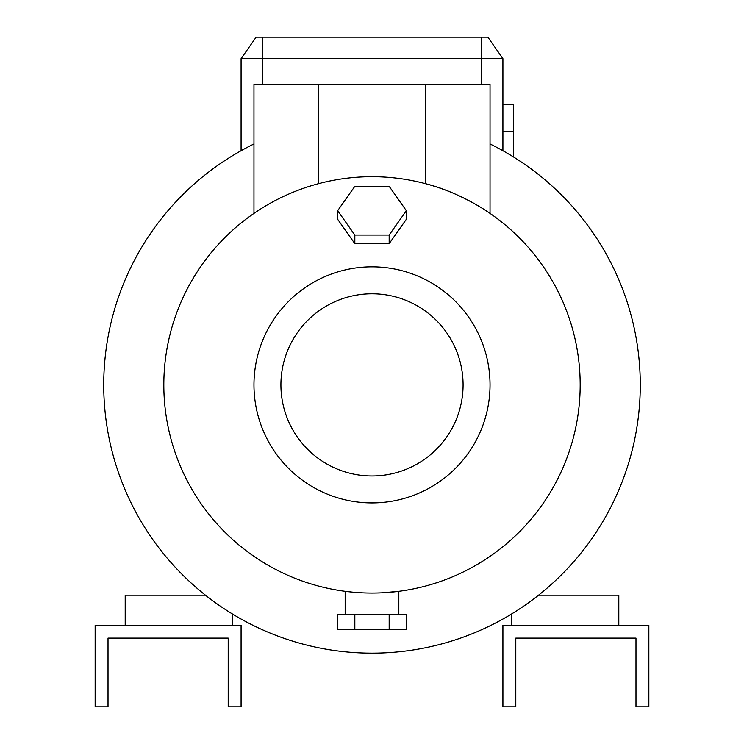 <?xml version="1.0" encoding="UTF-8"?>
<svg xmlns="http://www.w3.org/2000/svg" width="744" height="744" viewBox="0 0 744 744"><rect width="100%" height="100%" fill="white"/><g stroke="black" fill="none" stroke-linecap="round" stroke-linejoin="round"><path stroke-width="1.12" d="M513.648 104.802L502.916 104.802L513.648 104.802L513.648 131.632L502.916 131.632L513.648 131.632L513.648 157.049L513.648 104.802M382.518 592.791L398.831 591.322L398.831 614.516M395.129 591.768L392.395 592.057M387.512 592.475L384.62 592.67M369.619 243.669L374.381 243.669M280.916 384.881A91.084 91.084 0 0 0 372 475.965A91.084 91.084 0 0 0 463.084 384.881A91.084 91.084 0 0 0 372 293.787A91.084 91.084 0 0 0 280.916 384.881M372 502.916A118.036 118.036 0 0 0 490.036 384.881A118.036 118.036 0 0 0 372 266.836A118.036 118.036 0 0 0 253.964 384.881A118.036 118.036 0 0 0 372 502.916M372 653.148A268.268 268.268 0 0 0 490.036 143.973L490.036 213.398L490.036 84.416L253.964 84.416L253.964 213.398L253.964 143.973A268.268 268.268 0 0 0 372 653.148M372 593.052A208.18 208.18 0 0 0 580.181 384.881A208.18 208.18 0 0 0 372 176.7A208.18 208.18 0 0 0 163.82 384.881A208.18 208.18 0 0 0 372 593.052C337.385 591.173 337.385 591.173 372 593.052M425.652 84.416L425.652 183.731C459.885 192.175 489.933 213.11 490.036 213.398M232.5 625.248L232.5 614.023M205.465 595.2L125.197 595.2L125.197 625.248M511.5 625.248L511.5 614.023M538.535 595.2L618.803 595.2L618.803 625.248M502.916 150.716L502.916 58.664L241.084 58.664L241.084 150.716M352.861 592.168L345.169 591.322L345.169 614.516M241.084 58.664L256.113 37.2L487.887 37.2L502.916 58.664M502.916 625.248L502.916 706.8L515.797 706.8L515.797 638.12L635.981 638.12L635.981 706.8L648.852 706.8L648.852 625.248L502.916 625.248M95.148 625.248L241.084 625.248L241.084 706.8L228.203 706.8L228.203 638.12L108.02 638.12L108.02 706.8L95.148 706.8L95.148 625.248M337.664 210.692L337.664 219.303L354.832 243.669L389.168 243.669L406.336 219.303L406.336 210.692L389.168 186.335L354.832 186.335L337.664 210.692L354.832 235.048L389.168 235.048L406.336 210.692M389.168 243.669L389.168 235.048M354.832 243.669L354.832 235.048M354.832 614.516L337.664 614.516L337.664 629.536L354.832 629.536L354.832 614.516L389.168 614.516L389.168 629.536L354.832 629.536M389.168 629.536L406.336 629.536L406.336 614.516L389.168 614.516M262.548 37.2L262.548 84.416M481.452 37.2L481.452 84.416M318.348 183.731L318.348 84.416"/></g></svg>
